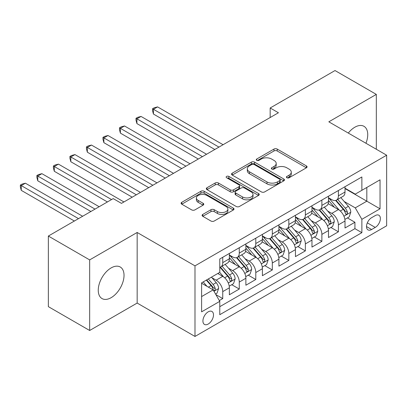 <?xml version="1.0" encoding="UTF-8"?>
<svg xmlns="http://www.w3.org/2000/svg" width="407" height="407" viewBox="0 0 407 407"><rect width="100%" height="100%" fill="white"/><g stroke="black" fill="none" stroke-linecap="round" stroke-linejoin="round"><path stroke-width="0.61" d="M286.899 177.747A1.608 0.926 0 0 0 289.173 177.747L306.405 167.801A2.294 1.323 0 0 0 307.076 166.865A2.294 1.323 0 0 0 306.405 165.929L277.213 149.074A2.294 1.323 0 0 0 273.967 149.074L256.736 159.02A1.608 0.926 0 0 0 256.268 159.676A1.608 0.926 0 0 0 256.736 160.333A1.608 0.926 0 0 0 259.005 160.333L261.238 159.045A7.341 4.238 0 0 1 271.617 159.045L274.048 160.45A7.341 4.238 0 0 1 276.2 163.446A7.341 4.238 0 0 1 274.048 166.443L271.82 167.73A1.608 0.926 0 0 0 271.347 168.386A1.608 0.926 0 0 0 271.82 169.042A1.608 0.926 0 0 0 274.089 169.042L276.317 167.75A7.341 4.238 0 0 1 286.701 167.75L289.133 169.159A7.341 4.238 0 0 1 291.28 172.151A7.341 4.238 0 0 1 289.133 175.147L286.899 176.435A1.608 0.926 0 0 0 286.431 177.091A1.608 0.926 0 0 0 286.899 177.747L286.899 176.435M111.142 297.675A18.223 10.521 120 0 0 123.046 281.613A18.223 10.521 120 0 0 120.253 267.007A18.223 10.521 120 0 0 111.142 267.913A18.223 10.521 120 0 0 99.232 283.974A18.223 10.521 120 0 0 102.03 298.575A18.223 10.521 120 0 0 111.142 297.675M365.944 143.254A18.223 10.521 120 0 0 363.96 126.307A18.223 10.521 120 0 0 354.843 127.213A18.223 10.521 120 0 0 348.29 133.064M208.211 324.048A7.479 4.319 120 0 0 213.095 317.46A7.479 4.319 120 0 0 211.945 311.472A7.479 4.319 120 0 0 208.211 311.838A7.479 4.319 120 0 0 203.322 318.432A7.479 4.319 120 0 0 204.472 324.42A7.479 4.319 120 0 0 208.211 324.048M202.772 214.428A2.294 1.323 0 0 0 202.101 215.364A2.294 1.323 0 0 0 202.772 216.3L210.963 221.032A2.294 1.323 0 0 0 214.204 221.032L233.343 209.981A2.294 1.323 0 0 0 234.015 209.045A2.294 1.323 0 0 0 233.343 208.109L204.151 191.254A2.294 1.323 0 0 0 200.905 191.254L181.771 202.304A2.294 1.323 0 0 0 181.1 203.241A2.294 1.323 0 0 0 181.771 204.177L191.661 209.885A2.294 1.323 0 0 0 194.907 209.885L203.098 205.159A2.294 1.323 0 0 0 203.77 204.222A2.294 1.323 0 0 0 203.098 203.286L198.189 200.453A6.136 3.541 0 0 1 196.393 197.95A6.136 3.541 0 0 1 200.183 194.678A6.136 3.541 0 0 1 206.868 195.446L226.083 206.542A6.136 3.541 0 0 1 227.884 209.045A6.136 3.541 0 0 1 224.094 212.317A6.136 3.541 0 0 1 217.409 211.548L214.204 209.702A2.294 1.323 0 0 0 210.963 209.702L202.772 214.428L202.772 216.3M137.164 232.473L89.662 259.9L48.357 236.05L48.357 306.644L89.662 330.489L137.164 303.062L194.989 336.452L194.989 265.863L137.164 232.473L137.164 303.062M376.322 149.247L376.322 94.399L328.82 121.82L386.65 155.209L194.989 265.863M376.322 94.399L335.017 70.548L270.167 107.987L270.167 117.526M48.357 236.05L113.207 198.611L121.469 203.378L278.429 112.759L270.167 107.987M261.401 191.911A2.294 1.323 0 0 0 264.642 191.911L283.781 180.861A2.294 1.323 0 0 0 284.452 179.925A2.294 1.323 0 0 0 283.781 178.988L254.589 162.134A2.294 1.323 0 0 0 251.343 162.134L232.209 173.184A2.294 1.323 0 0 0 231.537 174.12A2.294 1.323 0 0 0 232.209 175.056L261.401 191.911M227.254 178.093A1.608 0.926 0 0 1 228.882 178.322L228.882 176.414L258.562 193.549A2.294 1.323 0 0 1 259.234 194.485A2.294 1.323 0 0 1 258.562 195.421L239.423 206.471A2.294 1.323 0 0 1 236.182 206.471L206.99 189.616L206.99 187.744A2.294 1.323 0 0 0 206.318 188.68A2.294 1.323 0 0 0 206.99 189.616M206.99 187.744L215.181 183.013A2.294 1.323 0 0 1 218.422 183.013L230.26 189.85A2.294 1.323 0 0 0 233.506 189.85L238.94 186.711A2.294 1.323 0 0 0 239.611 185.775A2.294 1.323 0 0 0 238.94 184.839L226.613 177.727A1.608 0.926 0 0 1 226.139 177.07A1.608 0.926 0 0 1 227.131 176.211A1.608 0.926 0 0 1 228.882 176.414M219.322 300.559L222.746 298.58L215.893 294.622M211.991 277.778L216.137 280.169A9.346 5.398 60 0 1 222.746 291.616L229.36 287.8L229.36 294.765L239.27 289.041L231.751 284.702M228.515 268.238L232.662 270.63A9.346 5.398 60 0 1 239.27 282.076L245.879 278.261L245.879 285.226L255.794 279.502L248.275 275.163M245.034 258.699L249.186 261.091A9.346 5.398 60 0 1 255.794 272.537L262.403 268.722L262.403 275.687L272.314 269.963L264.799 265.623M261.559 249.16L265.705 251.551A9.346 5.398 60 0 1 272.314 262.998L278.922 259.183L278.922 266.147L288.838 260.424L281.318 256.084M278.083 239.621L282.229 242.012A9.346 5.398 60 0 1 288.838 253.459L295.446 249.644L295.446 256.608L305.362 250.885L297.843 246.545M294.602 230.082L298.753 232.473A9.346 5.398 60 0 1 305.362 243.92L311.971 240.105L311.971 247.069L321.881 241.346L314.367 237.006M311.126 220.543L315.272 222.934A9.346 5.398 60 0 1 321.881 234.381L328.49 230.566L328.49 237.53L338.405 231.807L338.405 224.842A9.346 5.398 -120 0 0 331.797 213.395L327.645 211.004M330.886 227.467L338.405 231.807M229.36 287.8A9.346 5.398 -120 0 0 222.746 276.353L217.791 273.494M245.879 278.261A9.346 5.398 -120 0 0 239.27 266.814L229.055 260.918M262.403 268.722A9.346 5.398 -120 0 0 255.794 257.275L245.574 251.378M278.922 259.183A9.346 5.398 -120 0 0 272.314 247.736L262.098 241.839M295.446 249.644A9.346 5.398 -120 0 0 288.838 238.197L278.622 232.3M311.971 240.105A9.346 5.398 -120 0 0 305.362 228.658L295.141 222.761M328.49 230.566A9.346 5.398 -120 0 0 321.881 219.119L311.665 213.222M375.249 215.593L371.616 217.689A7.245 4.182 120 0 0 366.885 224.074A7.245 4.182 120 0 0 367.994 229.879A7.245 4.182 120 0 0 371.616 229.517L375.249 227.421A7.245 4.182 120 0 0 379.98 221.037A7.245 4.182 120 0 0 378.871 215.232A7.245 4.182 120 0 0 375.249 215.593M194.989 336.452L386.65 225.799L386.65 155.209M201.602 296.576L213.166 289.901L219.775 301.348L219.775 314.703L361.869 232.667L361.869 219.312L355.255 207.865L344.169 201.465M219.775 301.348L201.602 311.838L201.602 282.84L219.775 272.349L219.775 258.994L361.869 176.959L361.869 190.313L380.041 179.818L380.041 208.816L361.869 219.312M229.36 254.986L232.662 256.893A9.346 5.398 60 0 0 237.337 257.356L243.946 253.541A9.346 5.398 -120 0 0 245.879 249.262L245.879 243.92M245.879 245.446L249.186 247.354A9.346 5.398 60 0 0 253.856 247.817L260.465 244.002A9.346 5.398 -120 0 0 262.403 239.723L262.403 234.381M262.403 235.907L265.705 237.815A9.346 5.398 60 0 0 270.38 238.278L276.989 234.463A9.346 5.398 -120 0 0 278.922 230.184L278.922 224.842M278.922 226.368L282.229 228.276A9.346 5.398 60 0 0 286.904 228.739L293.513 224.923A9.346 5.398 -120 0 0 295.446 220.645L295.446 215.303M295.446 216.829L298.753 218.737A9.346 5.398 60 0 0 303.424 219.2L310.032 215.384A9.346 5.398 -120 0 0 311.971 211.106L311.971 205.764M311.971 207.29L315.272 209.198A9.346 5.398 60 0 0 319.948 209.661L326.556 205.845A9.346 5.398 -120 0 0 328.49 201.567L328.49 196.225M219.775 306.69L354.929 228.658L354.929 222.268L345.014 227.991L345.014 221.026A9.346 5.398 -120 0 0 338.405 209.58L328.184 203.683M328.49 197.751L331.797 199.659A9.346 5.398 -120 0 0 336.467 200.122A9.346 5.398 -120 0 0 338.405 195.843L338.405 190.501M336.467 200.122L343.076 196.306A9.346 5.398 -120 0 0 345.014 192.028L345.014 186.686M222.746 257.275L222.746 262.617A9.346 5.398 60 0 1 220.813 266.895A9.346 5.398 60 0 1 219.775 267.277M220.813 266.895L227.421 263.08A9.346 5.398 -120 0 0 229.36 258.801L229.36 253.459M239.27 247.736L239.27 253.078A9.346 5.398 60 0 1 237.337 257.356M255.794 238.197L255.794 243.539A9.346 5.398 60 0 1 253.856 247.817M272.314 228.658L272.314 234A9.346 5.398 60 0 1 270.38 238.278M288.838 219.119L288.838 224.46A9.346 5.398 60 0 1 286.904 228.739M305.362 209.58L305.362 214.921A9.346 5.398 60 0 1 303.424 219.2M321.881 200.041L321.881 205.382A9.346 5.398 60 0 1 319.948 209.661M321.881 234.381L321.881 241.346M305.362 243.92L305.362 250.885M288.838 253.459L288.838 260.424M272.314 262.998L272.314 269.963M255.794 272.537L255.794 279.502M239.27 282.076L239.27 289.041M222.746 291.616L222.746 298.58M213.166 289.901L201.602 283.221M355.255 207.865L366.824 201.185L366.824 187.449L380.041 179.818M345.014 188.594L380.041 208.816M345.014 188.212L355.255 194.129L361.869 190.313M89.662 259.9L89.662 330.489M347.41 217.928L354.929 222.268M354.929 228.658L361.869 232.667M287.546 177.976L289.133 177.055A7.341 4.238 0 0 0 291.28 174.059L291.28 172.151M276.2 163.446L276.2 165.354A7.341 4.238 0 0 1 274.048 168.35L272.461 169.266M306.374 167.816L277.213 150.982A2.294 1.323 0 0 0 273.967 150.982L257.377 160.556M283.75 180.881L254.589 164.041A2.294 1.323 0 0 0 251.343 164.041L232.239 175.071M279.726 180.581A1.608 0.926 0 0 0 280.194 179.925A1.608 0.926 0 0 0 279.726 179.268L254.1 164.474A1.608 0.926 0 0 0 251.831 164.474L249.481 165.832A7.341 4.238 0 0 0 247.329 168.829A7.341 4.238 0 0 0 249.481 171.825L266.992 181.939A7.341 4.238 0 0 0 277.376 181.939L279.726 180.581L279.726 182.489A1.608 0.926 0 0 0 280.194 181.832L280.194 179.925M247.329 168.829L247.329 170.737A7.341 4.238 0 0 0 249.481 173.733L249.481 171.825M279.726 182.489L277.376 183.847A7.341 4.238 0 0 1 266.992 183.847L249.481 173.733M207.021 189.631L215.181 184.92L215.181 183.013M239.611 185.775L239.611 187.683A2.294 1.323 0 0 1 238.94 188.619L233.506 191.758A2.294 1.323 0 0 1 230.26 191.758L218.422 184.92A2.294 1.323 0 0 0 215.181 184.92M228.882 178.322L258.531 195.436M242.547 196.942A6.136 3.541 0 0 0 249.232 197.71A6.136 3.541 0 0 0 253.022 194.439A6.136 3.541 0 0 0 251.221 191.931L244.449 188.024A2.294 1.323 0 0 0 241.209 188.024L235.775 191.163A2.294 1.323 0 0 0 235.104 192.099A2.294 1.323 0 0 0 235.775 193.035L242.547 196.942L242.547 198.85A6.136 3.541 0 0 0 249.232 199.618A6.136 3.541 0 0 0 253.022 196.347L253.022 194.439M235.104 192.099L235.104 194.007A2.294 1.323 0 0 0 235.775 194.943L235.775 193.035M242.547 198.85L235.775 194.943M227.884 209.045L227.884 210.953A6.136 3.541 0 0 1 224.094 214.224A6.136 3.541 0 0 1 217.409 213.456L214.204 211.609A2.294 1.323 0 0 0 210.963 211.609L202.803 216.321M196.393 197.95L196.393 199.857A6.136 3.541 0 0 0 198.189 202.36L198.189 200.453M203.068 205.174L198.189 202.36M233.313 209.997L204.151 193.162A2.294 1.323 0 0 0 200.905 193.162L181.802 204.192M344.877 219.393L349.145 216.926L350.793 212.159A6.191 3.577 -120 0 0 348.387 206.344L340.837 197.604M339.321 210.185L330.372 199.822A17.877 10.323 -120 0 0 328.49 197.853M334.412 207.275L329.405 201.48A14.835 8.567 -120 0 0 328.49 200.483M223.077 144.714L157.57 106.893L153.439 109.28L153.439 114.046L214.815 149.486M335.627 200.458L343.264 209.3A6.191 3.577 60 0 1 345.472 213.563L345.919 214.301L346.759 214.184L347.319 213.502L347.451 212.418A6.191 3.577 -120 0 0 345.243 208.155L337.698 199.415M336.075 200.315L344.281 209.814A3.154 1.821 60 0 1 345.075 211.05L347.451 212.418M153.439 114.046L152.528 110.663L152.528 108.755L218.946 147.1M152.528 108.755L154.182 107.799L157.57 106.893M328.352 228.932L332.621 226.465L334.274 221.698A6.191 3.577 -120 0 0 331.863 215.883L324.313 207.143M322.802 219.724L313.848 209.361A17.877 10.323 -120 0 0 311.971 207.392M317.892 216.814L312.881 211.019A14.835 8.567 -120 0 0 311.971 210.022M206.558 154.253L141.046 116.433L136.915 118.819L136.915 123.586L198.295 159.025M319.103 209.997L326.74 218.839A6.191 3.577 60 0 1 328.948 223.102L329.4 223.84L330.235 223.723L330.794 223.041L330.932 221.957A6.191 3.577 -120 0 0 328.724 217.694L321.174 208.954M319.556 209.854L327.757 219.353A3.154 1.821 60 0 1 328.551 220.589L330.932 221.957M136.915 123.586L136.004 120.202L136.004 118.295L202.427 156.639M136.004 118.295L137.658 117.338L141.046 116.433M311.828 238.471L316.102 236.004L317.75 231.237A6.191 3.577 -120 0 0 315.339 225.422L307.789 216.682M306.278 229.263L297.324 218.9A17.877 10.323 -120 0 0 295.446 216.931M301.368 226.353L296.362 220.558A14.835 8.567 -120 0 0 295.446 219.561M190.033 163.792L124.522 125.972L120.391 128.358L120.391 133.125L181.771 168.564M302.584 219.536L310.22 228.378A6.191 3.577 60 0 1 312.423 232.641L312.876 233.379L313.711 233.262L314.275 232.58L314.408 231.497A6.191 3.577 -120 0 0 312.2 227.233L304.65 218.493M303.032 219.393L311.238 228.892A3.154 1.821 60 0 1 312.032 230.128L314.408 231.497M120.391 133.125L119.485 129.741L119.485 127.834L185.902 166.178M119.485 127.834L121.138 126.877L124.522 125.972M295.309 248.011L299.577 245.543L301.231 240.776A6.191 3.577 -120 0 0 298.819 234.961L291.27 226.221M289.759 238.802L280.805 228.439A17.877 10.323 -120 0 0 278.922 226.47M284.844 235.892L279.838 230.097A14.835 8.567 -120 0 0 278.922 229.1M173.509 173.331L108.003 135.511L103.871 137.897L103.871 142.664L165.252 178.103M286.06 229.075L293.696 237.917A6.191 3.577 60 0 1 295.904 242.18L296.352 242.918L297.191 242.801L297.751 242.119L297.888 241.036A6.191 3.577 -120 0 0 295.68 236.772L288.131 228.032M286.508 228.932L294.714 238.431A3.154 1.821 60 0 1 295.507 239.667L297.888 241.036M103.871 142.664L102.961 139.28L102.961 137.373L169.383 175.717M102.961 137.373L104.614 136.416L108.003 135.511M278.785 257.55L283.053 255.082L284.707 250.315A6.191 3.577 -120 0 0 282.295 244.5L274.745 235.76M273.234 248.341L264.28 237.978A17.877 10.323 -120 0 0 262.403 236.009M268.325 245.431L263.314 239.637A14.835 8.567 -120 0 0 262.403 238.639M156.99 182.87L91.478 145.05L87.347 147.436L87.347 152.203L148.728 187.642M269.536 238.614L277.172 247.456A6.191 3.577 60 0 1 279.38 251.719L279.833 252.457L280.667 252.34L281.227 251.658L281.364 250.575A6.191 3.577 -120 0 0 279.156 246.311L271.606 237.571M269.989 238.471L278.19 247.97A3.154 1.821 60 0 1 278.988 249.206L281.364 250.575M87.347 152.203L86.442 148.82L86.442 146.912L152.859 185.256M86.442 146.912L88.09 145.955L91.478 145.05M262.261 267.089L266.534 264.621L268.182 259.854A6.191 3.577 -120 0 0 265.771 254.039L258.226 245.299M256.71 257.88L247.756 247.517A17.877 10.323 -120 0 0 245.879 245.548M251.801 254.97L246.795 249.176A14.835 8.567 -120 0 0 245.879 248.178M140.466 192.409L74.954 154.589L70.828 156.975L70.828 161.742L132.204 197.181M253.017 248.153L260.653 256.995A6.191 3.577 60 0 1 262.861 261.258L263.309 261.996L264.148 261.879L264.708 261.197L264.84 260.114A6.191 3.577 -120 0 0 262.632 255.85L255.082 247.11M253.464 248.011L261.67 257.509A3.154 1.821 60 0 1 262.464 258.745L264.84 260.114M70.828 161.742L69.918 158.359L69.918 156.451L136.335 194.795M69.918 156.451L71.571 155.494L74.954 154.589M245.742 276.628L250.01 274.16L251.663 269.393A6.191 3.577 -120 0 0 249.252 263.578L241.702 254.838M240.191 267.419L231.237 257.056A17.877 10.323 -120 0 0 229.36 255.087M235.282 264.509L230.27 258.715A14.835 8.567 -120 0 0 229.36 257.717M123.947 201.948L58.435 164.128L54.304 166.514L54.304 171.281L107.423 201.948M236.492 257.692L244.129 266.534A6.191 3.577 60 0 1 246.337 270.797L246.784 271.535L247.624 271.418L248.184 270.736L248.321 269.653A6.191 3.577 -120 0 0 246.113 265.389L238.563 256.649M236.94 257.55L245.146 267.048A3.154 1.821 60 0 1 245.94 268.284L248.321 269.653M54.304 171.281L53.393 167.898L53.393 165.99L111.554 199.567M53.393 165.99L55.047 165.033L58.435 164.128M229.217 286.167L233.486 283.699L235.139 278.932A6.191 3.577 -120 0 0 232.728 273.117L225.178 264.377M223.667 276.958L219.714 272.385M218.757 274.048L218.116 273.306M99.16 206.72L41.911 173.667L37.78 176.053L37.78 180.82L90.898 211.487M219.968 267.231L227.605 276.073A6.191 3.577 60 0 1 229.813 280.337L230.265 281.074L231.1 280.957L231.659 280.275L231.797 279.192A6.191 3.577 -120 0 0 229.589 274.928L222.039 266.188M220.421 267.089L228.622 276.587A3.154 1.821 60 0 1 229.421 277.823L231.797 279.192M37.78 180.82L36.874 177.437L36.874 175.529L95.029 209.106M36.874 175.529L38.523 174.572L41.911 173.667M215.562 294.052L216.967 293.238L218.615 288.471A6.191 3.577 -120 0 0 216.203 282.656L211.452 277.152M207.015 286.35L203.19 281.924M202.233 283.587L201.602 282.855M82.636 216.259L25.392 183.206L21.261 185.592L21.261 190.359L74.379 221.026M206.334 280.108L211.085 285.612A6.191 3.577 60 0 1 213.293 289.876L213.741 290.613L214.581 290.496L215.14 289.815L215.272 288.731A6.191 3.577 -120 0 0 213.065 284.468L208.313 278.963M206.715 279.889L212.103 286.126A3.154 1.821 60 0 1 212.897 287.362L215.272 288.731M21.261 190.359L20.35 186.976L20.35 185.068L78.51 218.645M20.35 185.068L22.003 184.112L25.392 183.206M216.137 280.169L222.746 276.353M232.662 270.63L239.27 266.814M249.186 261.091L255.794 257.275M265.705 251.551L272.314 247.736M282.229 242.012L288.838 238.197M298.753 232.473L305.362 228.658M315.272 222.934L321.881 219.119M331.797 213.395L338.405 209.58M338.405 195.843L345.014 192.028M222.746 262.617L229.36 258.801M239.27 253.078L245.879 249.262M255.794 243.539L262.403 239.723M272.314 234L278.922 230.184M288.838 224.46L295.446 220.645M305.362 214.921L311.971 211.106M321.881 205.382L328.49 201.567M338.405 224.842L345.014 221.026M367.328 222.848L375.249 227.421M366.493 226.562L371.616 229.517M289.133 177.055L289.133 175.147M271.82 169.042L271.82 167.73M274.048 168.35L274.048 166.443M256.736 160.333L256.736 159.02M273.967 150.982L273.967 149.074M277.213 150.982L277.213 149.074M306.405 167.801L306.405 165.929M232.209 175.056L232.209 173.184M251.343 164.041L251.343 162.134M254.589 164.041L254.589 162.134M283.781 180.861L283.781 178.988M266.992 183.847L266.992 181.939M277.376 183.847L277.376 181.939M218.422 184.92L218.422 183.013M230.26 191.758L230.26 189.85M233.506 191.758L233.506 189.85M238.94 188.619L238.94 186.711M258.562 195.421L258.562 193.549M210.963 211.609L210.963 209.702M214.204 211.609L214.204 209.702M217.409 213.456L217.409 211.548M203.098 205.159L203.098 203.286M181.771 204.177L181.771 202.304M200.905 193.162L200.905 191.254M204.151 193.162L204.151 191.254M233.343 209.981L233.343 208.109M343.93 216.219L350.758 212.276M330.372 199.822L331.222 199.328M345.243 208.155L348.387 206.344M340.308 211.004L343.264 209.3M327.406 225.758L334.233 221.815M313.848 209.361L314.697 208.867M328.724 217.694L331.863 215.883M323.789 220.543L326.74 218.839M310.887 235.297L317.709 231.354M297.324 218.9L298.178 218.406M312.2 227.233L315.339 225.422M307.265 230.082L310.22 228.378M294.363 244.836L301.19 240.893M280.805 228.439L281.654 227.945M295.68 236.772L298.819 234.961M290.74 239.621L293.696 237.917M277.844 254.375L284.666 250.432M264.28 237.978L265.13 237.485M279.156 246.311L282.295 244.5M274.221 249.16L277.172 247.456M261.319 263.914L268.142 259.971M247.756 247.517L248.611 247.024M262.632 255.85L265.771 254.039M257.697 258.699L260.653 256.995M244.795 273.453L251.623 269.51M231.237 257.056L232.087 256.563M246.113 265.389L249.252 263.578M241.178 268.238L244.129 266.534M228.276 282.992L235.098 279.049M229.589 274.928L232.728 273.117M224.654 277.778L227.605 276.073M213.95 291.259L218.574 288.588M213.065 284.468L216.203 282.656M208.409 287.154L211.085 285.612"/></g></svg>
